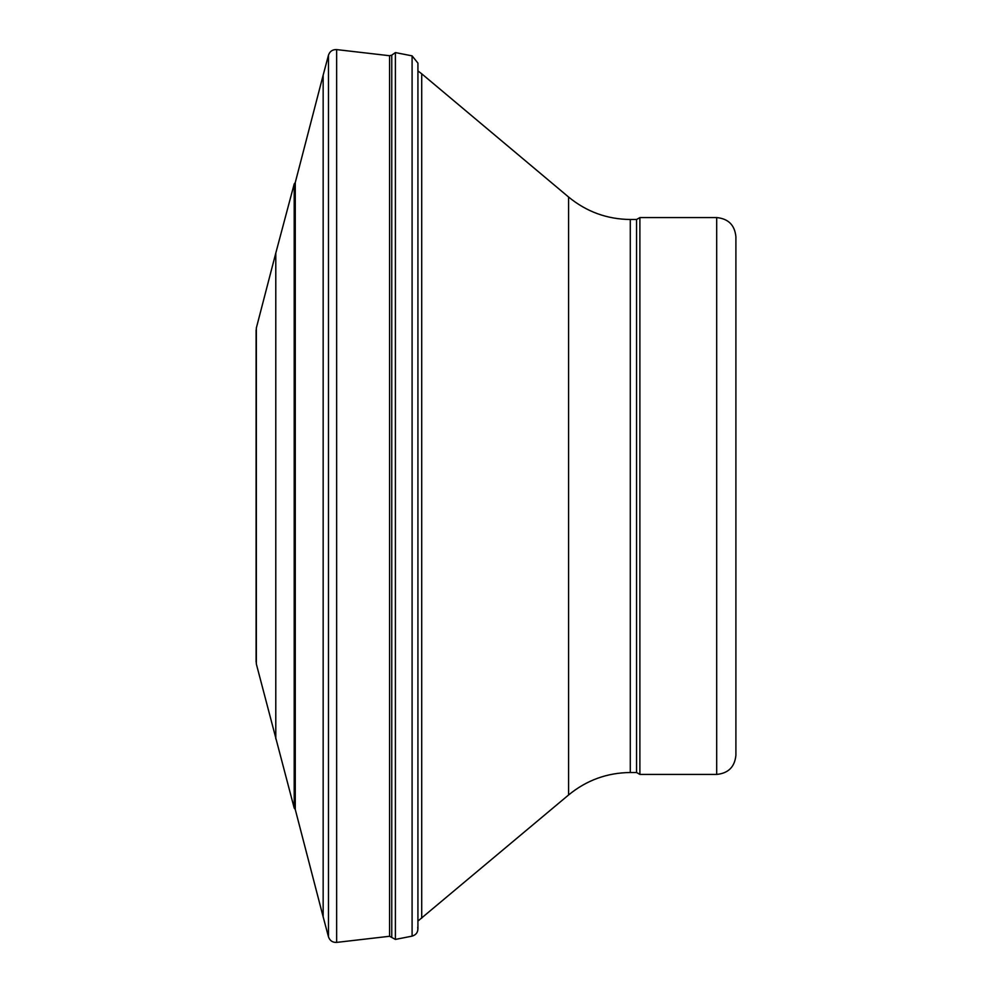 <?xml version="1.0" encoding="UTF-8"?>
<svg xmlns="http://www.w3.org/2000/svg" width="992" height="992" viewBox="0 0 992 992"><rect width="100%" height="100%" fill="white"/><g stroke="black" fill="none" stroke-linecap="round" stroke-linejoin="round"><path stroke-width="1.49" d="M275.788 738.891L275.788 253.109L294.202 183.942L294.202 808.058L256.345 664.02L256.345 327.98L256.097 662.048L256.097 329.952M294.202 183.942L295.256 182.59L295.256 809.41L294.202 808.058M295.256 809.41L323.156 916.831L323.156 75.169L328.464 55.217L328.464 936.783C329.815 940.689 332.531 942.561 336.648 942.4L389.571 936.274L395.399 939.412L395.399 52.588L412.089 55.862L412.089 936.138L395.399 939.412M417.731 927.16C418.364 931.761 416.491 934.749 412.089 936.138M716.695 774.43L639.89 774.43L639.89 217.57L716.695 217.57C728.364 218.711 734.762 225.11 735.903 236.766L735.903 755.234C734.762 766.89 728.364 773.289 716.695 774.43L716.695 217.57M735.903 755.234L735.903 236.766M630.292 772.508L630.292 219.492L636.566 219.492L636.566 772.508L630.292 772.508C607.079 772.756 586.508 780.245 568.577 794.976L417.93 921.072M636.566 772.508L639.89 774.43M328.464 55.217C329.803 51.311 332.531 49.439 336.648 49.6L389.571 55.726L391.766 55.155L391.766 936.845M389.571 55.726L389.571 936.274M336.648 49.6L336.648 942.4M421.712 918.208L421.712 73.792L417.93 70.928M568.577 794.976L568.577 197.024L421.712 73.792M275.788 253.109L256.345 327.98M323.156 75.169L295.256 182.59M412.089 55.862L417.93 63.104L417.93 928.896M323.156 916.831L328.464 936.783M391.766 55.155L395.399 52.588M568.577 197.024C586.508 211.755 607.079 219.244 630.292 219.492M636.566 219.492L639.89 217.57"/></g></svg>
